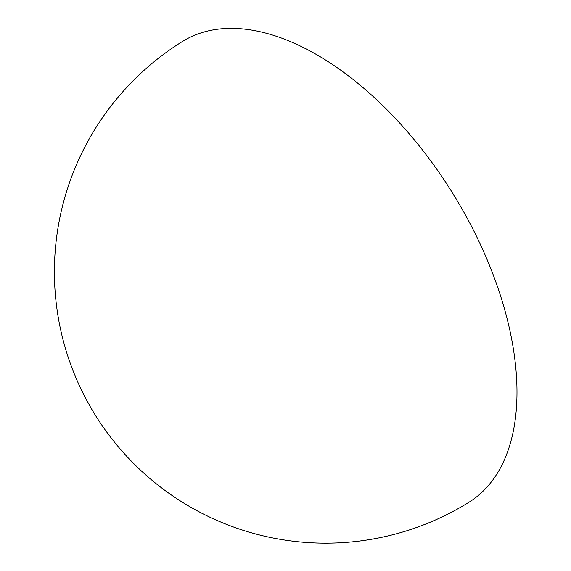 <?xml version="1.0" encoding="UTF-8"?>
<svg xmlns="http://www.w3.org/2000/svg" width="571" height="571" viewBox="0 0 571 571"><rect width="100%" height="100%" fill="white"/><g stroke="black" fill="none" stroke-linecap="round" stroke-linejoin="round"><path stroke-width="0.86" d="M515.399 363.97A271.296 149.345 58.1 0 1 468.862 502.316A271.296 271.296 0 0 1 95.25 415.031A271.296 271.296 0 0 1 182.527 41.426A271.296 149.345 58.1 0 1 381.92 104.743A271.296 149.345 58.1 0 1 515.399 363.97"/></g></svg>
